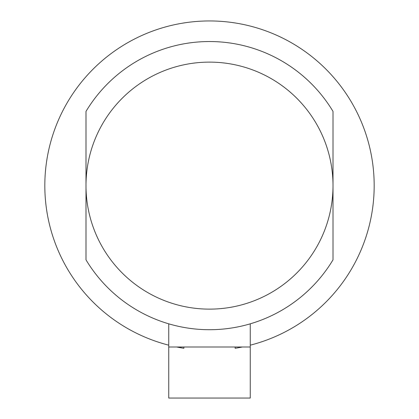 <?xml version="1.0" encoding="UTF-8"?>
<svg xmlns="http://www.w3.org/2000/svg" width="419" height="419" viewBox="0 0 419 419"><rect width="100%" height="100%" fill="white"/><g stroke="black" fill="none" stroke-linecap="round" stroke-linejoin="round"><path stroke-width="0.63" d="M168.742 347L250.258 347L250.258 398.05L168.742 398.05L168.742 323.824M235.117 347L235.117 348.289A164.672 164.672 0 0 0 242.271 347M180.977 347.807L176.729 347L183.883 348.289L183.883 347M176.729 347A164.672 164.672 0 0 0 183.883 348.289M250.258 345.172A164.672 164.672 0 0 0 209.5 20.95A164.672 164.672 0 0 0 168.742 345.172M250.258 347L250.258 323.824M85.995 259.838A144.089 144.089 0 0 0 333.005 259.838L333.005 111.407A144.089 144.089 0 0 0 85.995 111.407L85.995 259.838M209.5 62.117A123.505 123.505 0 0 0 85.995 185.622A123.505 123.505 0 0 0 209.5 309.128A123.505 123.505 0 0 0 333.005 185.622A123.505 123.505 0 0 0 209.5 62.117"/></g></svg>
